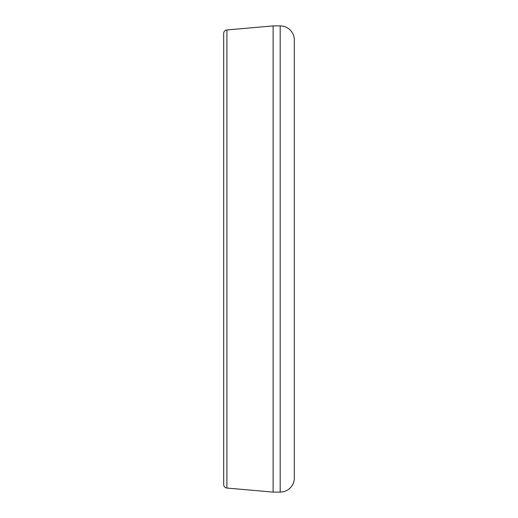 <?xml version="1.0" encoding="UTF-8"?>
<svg xmlns="http://www.w3.org/2000/svg" width="518" height="518" viewBox="0 0 518 518"><rect width="100%" height="100%" fill="white"/><g stroke="black" fill="none" stroke-linecap="round" stroke-linejoin="round"><path stroke-width="0.78" d="M223.679 484.537A3.529 3.529 0 0 0 226.903 488.053L273.128 492.1L273.128 25.9L226.903 29.947A3.529 3.529 0 0 0 223.679 33.463L223.679 484.537L223.679 33.463M223.679 108.333L223.679 409.667L223.679 108.333M280.193 492.1L280.193 25.9A14.128 14.128 0 0 1 294.321 40.028L294.321 477.972A14.128 14.128 0 0 1 280.193 492.1L273.128 492.1M226.903 488.053L226.903 29.947M280.193 25.9L273.128 25.9"/></g></svg>
